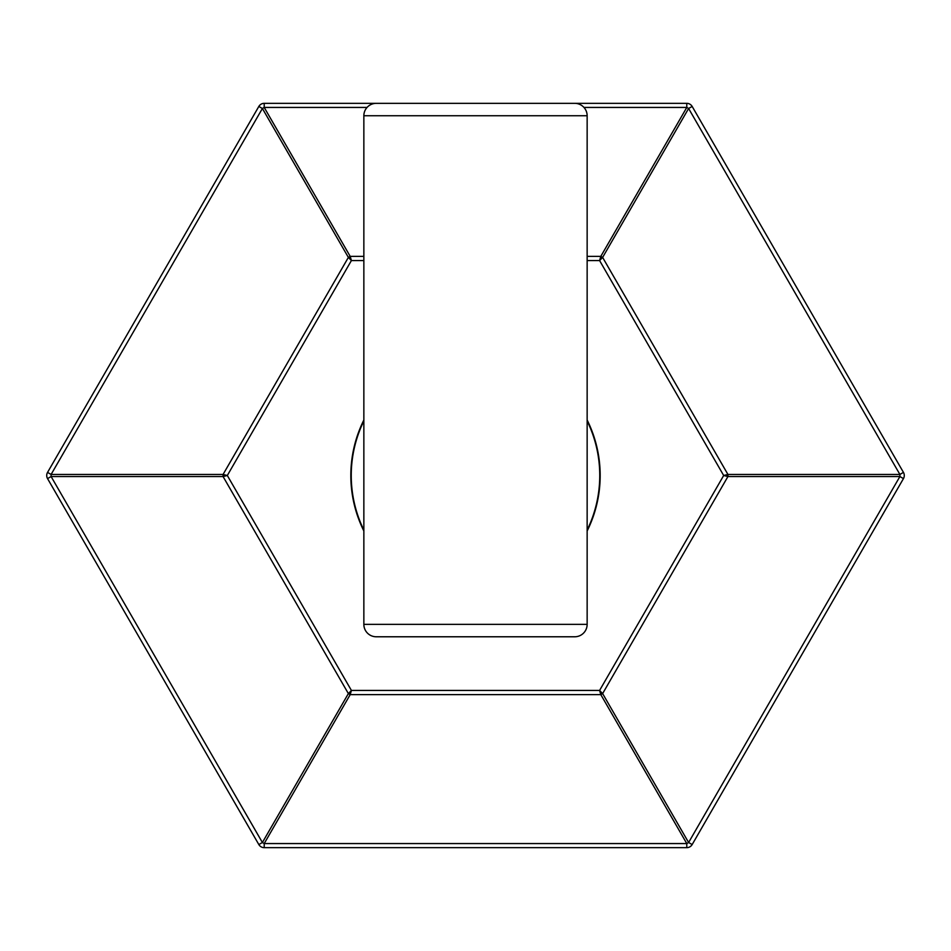 <?xml version="1.0" encoding="UTF-8"?>
<svg xmlns="http://www.w3.org/2000/svg" width="951" height="951" viewBox="0 0 951 951"><rect width="100%" height="100%" fill="white"/><g stroke="black" fill="none" stroke-linecap="round" stroke-linejoin="round"><path stroke-width="1.43" d="M349.279 694.135L351.406 690.438L348.375 693.588A6.205 1.843 30 0 0 350.194 694.634L264.212 843.561A6.205 1.843 30 0 1 262.393 842.515L258.838 844.559L47.55 478.603A6.205 6.205 0 0 1 47.55 472.397A6.205 6.205 0 0 0 47.55 478.603L51.104 476.546L262.393 842.515L348.375 693.588L223.069 476.546L51.104 476.546A6.205 1.843 -90 0 1 51.081 475.5A6.205 1.843 -90 0 1 51.104 474.454L223.069 474.454L227.313 475.5L223.069 476.546A6.205 1.843 -90 0 1 223.045 475.5A6.205 1.843 -90 0 1 223.069 474.454L348.375 257.412A6.205 1.843 -30 0 1 350.194 256.366L351.406 260.562L348.375 257.412L262.393 108.485A6.205 1.843 -30 0 1 264.212 107.439L350.194 256.366L363.853 256.366M363.853 420.021A124.676 124.676 0 0 0 363.853 530.979M587.147 530.979A124.676 124.676 0 0 0 587.147 420.021M367.038 107.439L264.212 107.439L264.212 103.338L686.788 103.338A6.205 6.205 0 0 1 692.162 106.441L903.45 472.397A6.205 6.205 0 0 1 903.45 478.603L692.162 844.559A6.205 6.205 0 0 1 686.788 847.662L264.212 847.662L264.212 843.561L686.788 843.561L600.806 694.634L599.594 690.438L602.625 693.588A6.205 1.843 150 0 1 600.806 694.634L350.194 694.634L351.406 690.438L599.594 690.438L723.687 475.5L727.931 474.454A6.205 1.843 90 0 1 727.931 476.546L723.687 475.5L599.594 260.562L600.806 256.366A6.205 1.843 30 0 1 602.625 257.412L599.594 260.562L587.147 260.562M587.147 256.366L600.806 256.366L686.788 107.439A6.205 1.843 30 0 1 688.607 108.485L602.625 257.412L727.931 474.454L899.896 474.454A6.205 1.843 90 0 1 899.896 476.546L903.45 478.603A6.205 6.205 0 0 0 903.45 472.397A6.205 6.205 0 0 1 903.45 478.603L692.162 844.559L688.607 842.515A6.205 1.843 150 0 1 686.788 843.561L686.788 847.662A6.205 6.205 0 0 0 692.162 844.559A6.205 6.205 0 0 1 686.788 847.662M258.838 844.559A6.205 6.205 0 0 0 264.212 847.662A6.205 6.205 0 0 1 258.838 844.559L47.55 478.603A6.205 6.205 0 0 1 47.55 472.397L258.838 106.441A6.205 6.205 0 0 1 264.212 103.338A6.205 6.205 0 0 0 258.838 106.441L262.393 108.485L51.104 474.454L47.55 472.397M727.955 475.5L723.687 475.5M601.721 694.135L599.594 690.438M601.721 256.865L599.594 260.562M349.279 256.865L351.406 260.562L227.313 475.5L351.406 690.438M223.045 475.5L227.313 475.5M443.249 847.662L507.751 847.662M692.162 106.441A6.205 6.205 0 0 0 686.788 103.338A6.205 6.205 0 0 1 692.162 106.441L688.607 108.485L899.896 474.454L903.45 472.397M363.853 530.04A124.26 124.26 0 0 1 363.853 420.96M587.147 420.96A124.26 124.26 0 0 1 587.147 530.04M363.853 115.737A12.411 12.411 0 0 1 376.251 103.338L574.737 103.338A12.411 12.411 0 0 1 587.147 115.737L587.147 624.367A12.411 12.411 0 0 1 574.749 636.778L376.251 636.778A12.411 12.411 0 0 1 363.853 624.367L363.853 115.737L587.147 115.737M686.788 103.338L686.788 107.439L583.962 107.439M363.853 260.562L351.406 260.562M727.931 476.546L602.625 693.588L688.607 842.515L899.896 476.546L727.931 476.546M363.853 624.367L587.147 624.367"/></g></svg>
